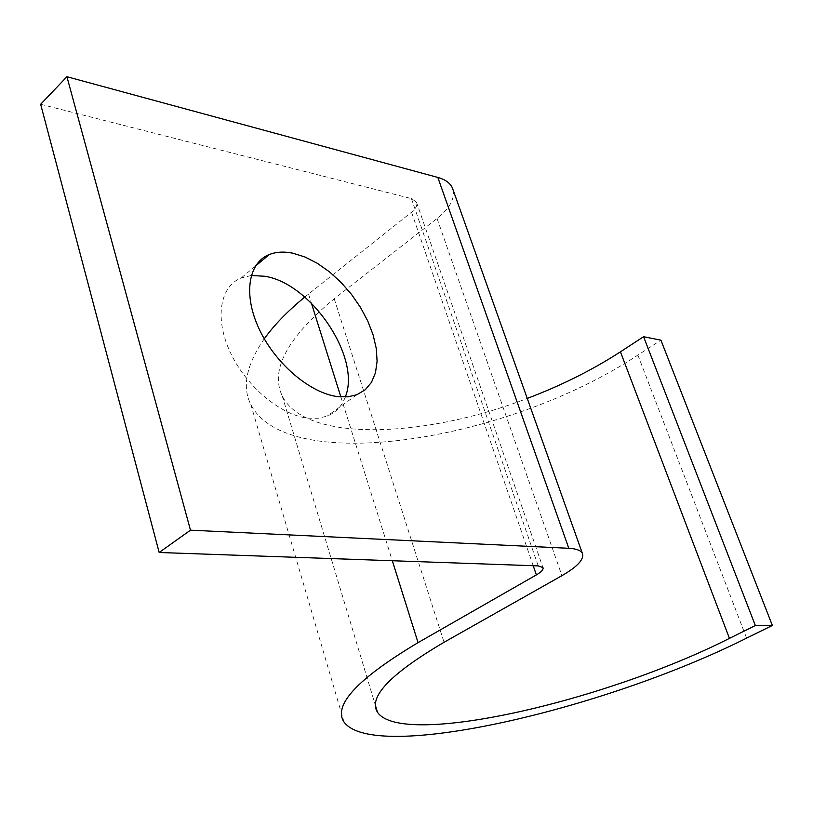 <?xml version="1.0" encoding="UTF-8"?>
<svg xmlns="http://www.w3.org/2000/svg" width="813" height="813" viewBox="0 0 813 813"><rect width="100%" height="100%" fill="white"/><g stroke="black" fill="none" stroke-linecap="round" stroke-linejoin="round"><path stroke-width="0.61" stroke-dasharray="4.07 3.05" d="M345.271 397.008C341.846 406.226 335.83 412.587 327.222 416.083L318.249 418.258L308.147 418.187C280.79 415.291 246.329 386.663 230.445 352.69C214.368 318.737 219.815 286.389 241.268 277.914L251.268 275.505M264.276 338.808C246.329 364.895 241.847 386.815 250.831 404.559C287.934 476.764 509.162 440.748 637.88 355.068L660.918 340.169M40.65 104.267L411.419 198.606L416.449 202.102C417.618 205.171 415.982 208.535 411.541 212.193L304.763 297.07M453.085 189.876C454.904 198.921 449.559 208.463 437.059 218.484L334.234 298.798C287.274 337.619 269.926 369.996 282.213 395.921C304.997 442.394 423.095 438.705 527.261 398.421M637.88 355.068L746.598 638.134M308.534 294.032L311.389 303.147M340.86 396.937L392.323 560.736M411.541 212.193L533.206 565.726M411.419 198.606L538.216 565.899M437.059 218.484L561.925 575.665M334.234 298.798L444.05 642.28M255.445 266.095L241.268 277.914M250.831 404.559L344.041 722.046M416.449 202.102L542.942 567.555M282.213 395.921L375.393 705.338M356.775 394.772L327.222 416.083"/><path stroke-width="1.22" d="M251.268 275.505L264.794 276.257C311.664 283.463 361.511 358.259 345.271 397.008M292.802 253.189C284.032 251.4 276.217 251.837 269.347 254.51C248.046 262.711 242.985 295.18 259.438 329.6C275.698 364.041 310.454 393.35 337.771 396.632L347.852 396.835L356.775 394.772L365.159 389.834L371.46 382.384L375.474 372.771L377.09 361.368L376.307 348.655L373.177 335.108L367.852 321.206L360.525 307.456L351.46 294.347L340.993 282.335L329.468 271.847L317.314 263.28L304.936 256.969L292.802 253.189M729.444 638.368L755.338 625.522L643.571 336.714L620.431 351.836L729.444 638.368C603.815 701.934 401.52 748.173 377.466 712.229C368.055 697.269 390.25 673.957 444.05 642.28L561.925 575.665C577.657 566.57 584.456 559.11 582.332 553.277C580.736 550.36 576.224 548.694 568.785 548.287L190.486 530.178L159.165 552.484L538.216 565.899L542.942 567.555C543.704 569.435 541.509 571.885 536.367 574.903L418.055 642.636C357.517 678.814 332.852 705.288 344.041 722.046C373.695 763.021 602.768 710.247 746.598 638.134L772.35 625.451L755.338 625.522M643.571 336.714L660.918 340.169L772.35 625.451M304.763 297.07C287.487 311.288 273.991 325.2 264.276 338.808M190.486 530.178L66.92 76.717L40.65 104.267L159.165 552.484M66.92 76.717L437.831 177.437C445.28 179.531 450.117 182.996 452.353 187.833L453.085 189.876M527.261 398.421C561.427 385.464 592.484 369.935 620.431 351.836M311.389 303.147L340.86 396.937M392.323 560.736L418.055 642.636M533.206 565.726L536.367 574.903M437.831 177.437L568.785 548.287M269.347 254.51L255.445 266.095M452.353 187.833L582.332 553.277M375.393 705.338L377.466 712.229"/></g></svg>
